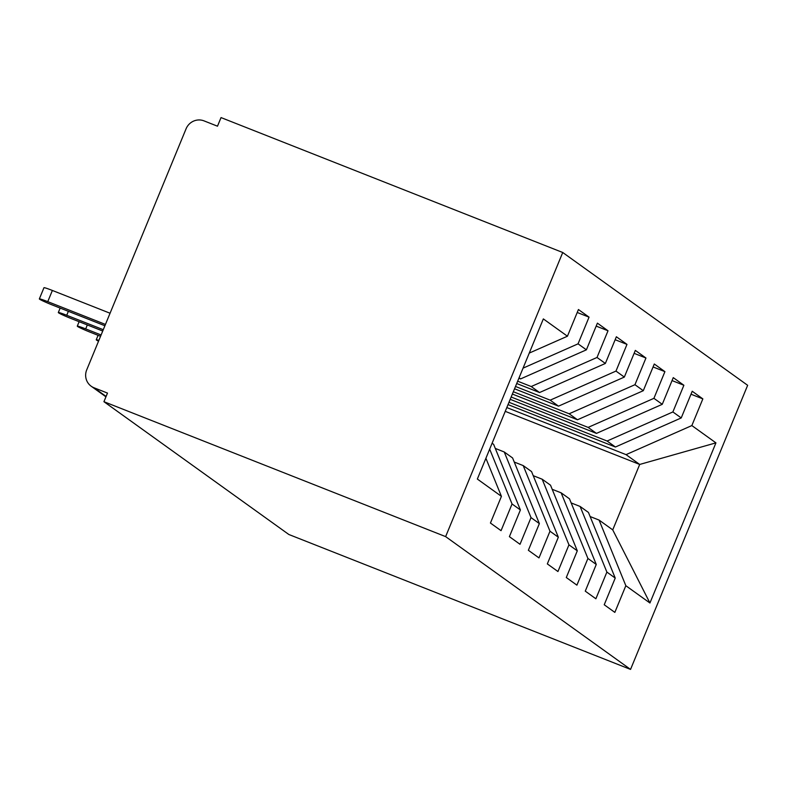 <?xml version="1.0" encoding="UTF-8"?>
<svg xmlns="http://www.w3.org/2000/svg" width="787" height="787" viewBox="0 0 787 787"><rect width="100%" height="100%" fill="white"/><g stroke="black" fill="none" stroke-linecap="round" stroke-linejoin="round"><path stroke-width="1.18" d="M105.94 396.825L91.184 386.22A13.989 13.546 -54.3 0 1 86.718 369.87L186.076 128.802A13.989 13.546 -54.3 0 1 204.02 120.873L217.487 126.195L221.039 117.588L562.735 252.499L747.65 385.305L630.544 669.412L445.629 536.616L562.735 252.499M649.934 602.999L625.842 585.705L599.074 520.069L612.729 529.877L649.934 602.999L715.934 442.865L691.852 425.57L702.85 398.881L692.226 391.247L681.227 417.936L672.885 411.945L683.883 385.256L673.259 377.632L662.261 404.321L653.918 398.33L664.917 371.641L654.292 364.007L643.294 390.696L634.952 384.705L645.95 358.016L635.335 350.392L624.327 377.081L615.985 371.08L626.983 344.391L616.369 336.767L605.36 363.456L597.018 357.465L608.017 330.776L597.402 323.142L586.394 349.831L578.052 343.84L589.05 317.151L578.435 309.527L567.437 336.216L529.267 353.078M567.437 336.216L543.345 318.912L477.345 479.047L501.427 496.351L490.429 523.04L501.053 530.664L512.052 503.975L520.394 509.966L509.396 536.655L520.02 544.289L531.018 517.6L539.361 523.591L528.362 550.28L538.987 557.904L549.985 531.215L558.327 537.216L547.329 563.905L557.944 571.529L568.952 544.84L577.294 550.831L566.296 577.52L576.91 585.154L587.919 558.465L596.261 564.456L585.262 591.145L595.877 598.769L606.885 572.08L615.227 578.071L604.229 604.76L614.844 612.394L625.842 585.705M518.899 378.242L520.591 378.911L519.066 377.819M578.052 343.84L523.06 368.139M586.394 349.831L520.591 378.911M501.427 496.351L485.904 458.29M517.679 381.193L531.215 386.535L539.557 392.536L516.725 383.515M597.018 357.465L531.215 386.535M605.36 363.456L539.557 392.536M492.101 443.248L493.626 444.34L520.394 509.966M512.052 503.975L489.671 449.131M515.505 386.466L550.182 400.16L558.524 406.151L514.55 388.788M615.985 371.08L550.182 400.16M624.327 377.081L558.524 406.151M531.018 517.6L504.241 451.974L495.298 448.433M504.241 451.974L512.593 457.965L539.361 523.591M513.331 391.739L569.149 413.775L577.491 419.776L512.376 394.061M634.952 384.705L569.149 413.775M643.294 390.696L577.491 419.776M549.985 531.215L523.207 465.589L514.255 462.058M523.207 465.589L531.559 471.58L558.327 537.216M511.157 397.012L588.115 427.4L596.457 433.391L510.202 399.334M653.918 398.33L588.115 427.4M662.261 404.321L596.457 433.391M568.952 544.84L542.174 479.214L533.222 475.673M542.174 479.214L550.526 485.205L577.294 550.831M508.982 402.285L607.082 441.025L615.424 447.016L508.028 404.607M672.885 411.945L607.082 441.025M681.227 417.936L615.424 447.016M587.919 558.465L561.141 492.829L552.189 489.298M561.141 492.829L569.493 498.83L596.261 564.456M506.808 407.558L626.049 454.64L639.703 464.448L505.244 411.355M691.852 425.57L626.049 454.64M715.934 442.865L639.703 464.448L612.729 529.877M606.885 572.08L580.108 506.454L571.155 502.923M580.108 506.454L588.45 512.445L615.227 578.071M91.184 386.22A13.989 13.546 -54.3 0 0 94.017 387.765L107.485 393.087L103.933 401.695L445.629 536.616M103.933 401.695L288.859 534.501L630.544 669.412M599.074 520.069L590.122 516.538M702.85 398.881L691.016 394.208M683.883 385.256L672.049 380.583M664.917 371.641L653.082 366.958M645.95 358.016L634.115 353.343M626.983 344.391L615.149 339.718M608.017 330.776L596.182 326.103M589.05 317.151L577.215 312.478M98.877 340.377A11.657 0.689 -157.6 0 0 96.25 339.777A11.657 0.689 -157.6 0 0 98.532 341.194M87.318 324.942L85.694 328.897A11.657 0.689 -157.6 0 0 77.283 326.152A11.657 0.689 -157.6 0 0 90.436 332.301L100.559 336.295M85.694 328.897L101.1 334.977M68.361 311.318L66.728 315.272A11.657 0.689 -157.6 0 0 58.317 312.528A11.657 0.689 -157.6 0 0 71.469 318.676L102.733 331.022M66.728 315.272L103.274 329.704M39.35 298.912L43.964 287.717A11.657 0.689 22.4 0 1 52.375 290.462L47.761 301.647A11.657 0.689 -157.6 0 0 39.35 298.912A11.657 0.689 -157.6 0 0 52.503 305.061L104.907 325.749M52.375 290.462L110.062 313.236M47.761 301.647L105.448 324.431M94.017 387.765L106.097 396.441M96.25 339.777L98.08 335.321M77.283 326.152L79.113 321.696M58.317 312.528L60.156 308.081"/></g></svg>
